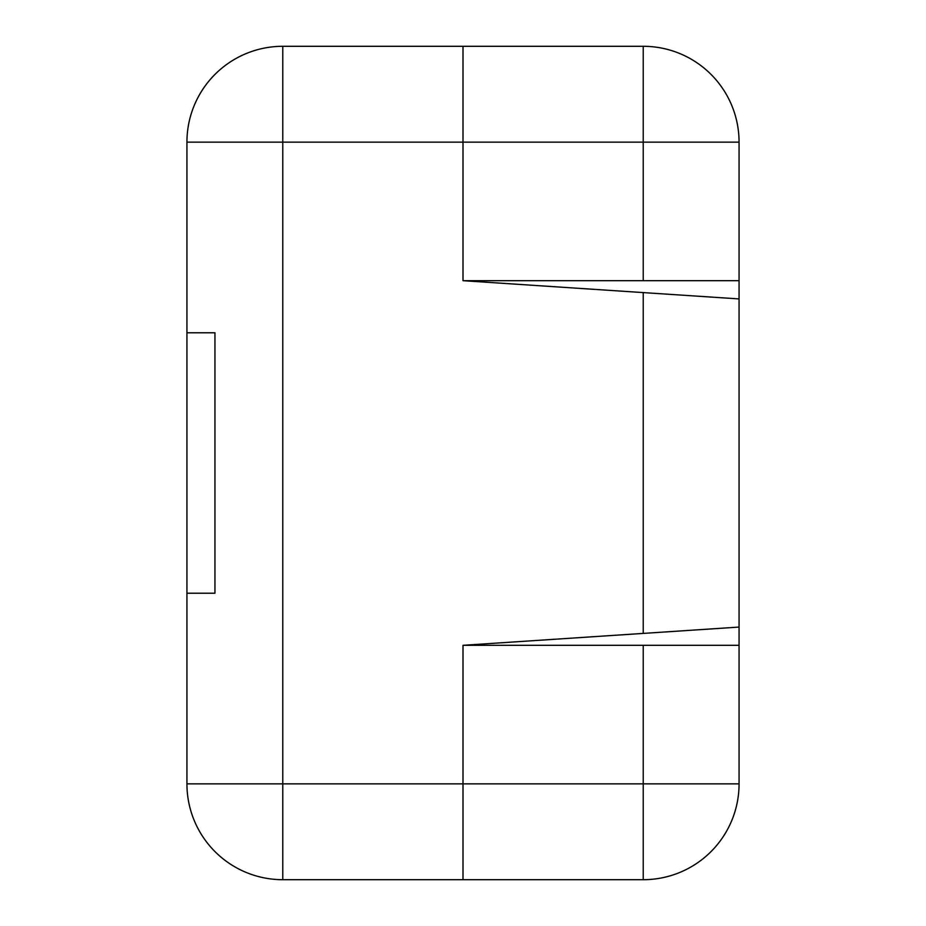 <?xml version="1.0" encoding="UTF-8"?>
<svg xmlns="http://www.w3.org/2000/svg" width="926" height="926" viewBox="0 0 926 926"><rect width="100%" height="100%" fill="white"/><g stroke="black" fill="none" stroke-linecap="round" stroke-linejoin="round"><path stroke-width="1.39" d="M739.064 645.306L739.064 142.141A95.841 95.841 0 0 0 643.223 46.3L463 46.3L463 280.694L463 46.3L282.777 46.3A95.841 95.841 0 0 0 186.936 142.141L186.936 332.781L214.948 332.781L214.948 593.219L186.936 593.219L186.936 783.859A95.841 95.841 0 0 0 282.777 879.7L282.777 46.3A95.841 95.841 0 0 0 186.936 142.141L186.936 593.219L214.948 593.219L186.936 593.219L186.936 783.859A95.841 95.841 0 0 0 282.777 879.7L282.777 783.859L463 783.859L463 879.7L282.777 879.7L643.223 879.7A95.841 95.841 0 0 0 739.064 783.859L739.064 645.306L463 645.306L463 879.7L463 783.859L643.223 783.859L643.223 879.7A95.841 95.841 0 0 0 739.064 783.859L643.223 783.859L643.223 645.306M643.223 280.694L643.223 142.141L739.064 142.141A95.841 95.841 0 0 0 643.223 46.3L643.223 142.141L282.777 142.141L282.777 46.3L463 46.3L463 280.694L643.223 292.593L643.223 633.407L463 645.306L739.064 627.076L739.064 298.924L463 280.694L739.064 280.694M186.936 332.781L214.948 332.781L214.948 593.219L186.936 593.219L186.936 332.781L214.948 332.781L186.936 332.781M643.223 292.593L739.064 298.924L739.064 627.076L643.223 633.407L643.223 292.593M463 142.141L186.936 142.141L282.777 142.141L282.777 783.859L186.936 783.859L463 783.859"/></g></svg>
